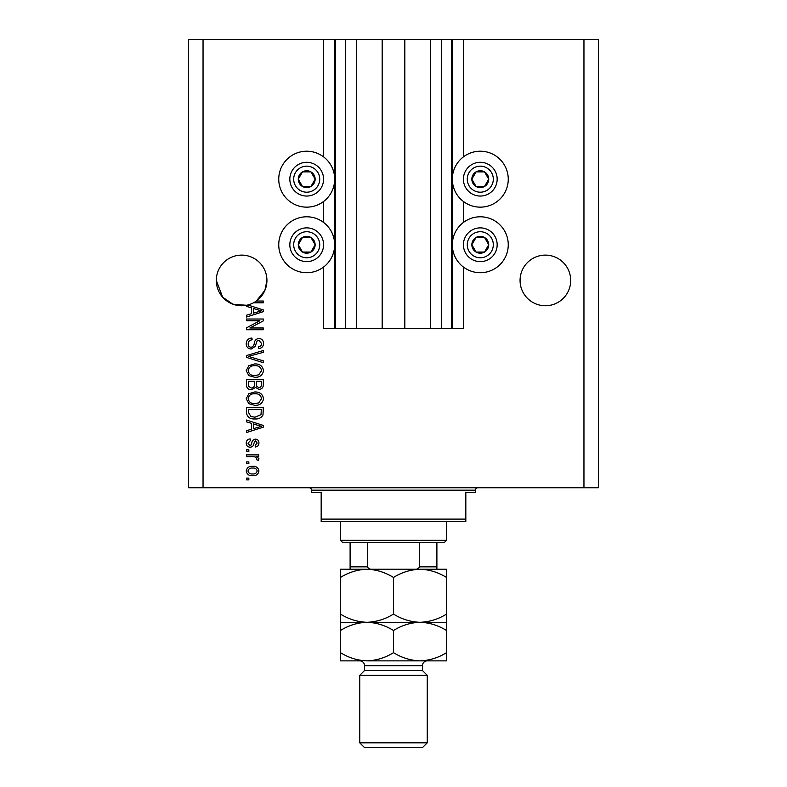 <?xml version="1.0" encoding="UTF-8"?>
<svg xmlns="http://www.w3.org/2000/svg" width="787" height="787" viewBox="0 0 787 787"><rect width="100%" height="100%" fill="white"/><g stroke="black" fill="none" stroke-linecap="round" stroke-linejoin="round"><path stroke-width="1.18" d="M356.619 39.35L356.619 328.651L382.167 328.651L382.167 39.35L323.585 39.35L323.585 156.879M323.585 201.482L323.585 222.455M323.585 267.049L323.585 328.651L335.636 328.651L335.636 39.35M345.286 39.35L345.286 328.651L335.636 328.651M356.619 328.651L345.286 328.651M382.167 328.651L404.833 328.651L404.833 39.35L382.167 39.35M441.714 39.35L441.714 328.651L451.364 328.651L451.364 39.35L430.381 39.35L430.381 328.651L404.833 328.651M430.381 39.35L404.833 39.35M441.714 328.651L430.381 328.651M451.364 39.35L452.328 39.35L452.328 328.651L451.364 328.651M463.415 267.049L463.415 328.651L452.328 328.651M583.954 39.35L583.954 487.763L598.415 487.763L598.415 39.35L463.415 39.35L463.415 156.879M463.415 201.482L463.415 222.455M463.415 39.35L452.328 39.35M570.693 280.428A25.312 25.312 0 0 0 545.381 255.116A25.312 25.312 0 0 0 520.069 280.428A25.312 25.312 0 0 0 545.381 305.75A25.312 25.312 0 0 0 570.693 280.428M266.931 280.428A25.312 25.312 0 0 0 241.619 255.116A25.312 25.312 0 0 0 216.307 280.428L222.623 297.161L232.883 304.195L246.439 305.287A25.312 25.312 0 0 0 253.493 302.788A25.312 25.312 148.7 0 0 256.326 301.037A25.312 25.312 0 0 0 266.931 280.428L264.894 290.383L256.326 301.037L263.32 301.037L263.32 302.788L253.493 302.788M480.286 151.212A27.968 27.968 0 0 0 452.328 179.18A27.968 27.968 0 0 0 480.286 207.148A27.968 27.968 0 0 0 508.254 179.18A27.968 27.968 0 0 0 480.286 151.212M480.286 216.789A27.968 27.968 0 0 1 508.254 244.757A27.968 27.968 0 0 1 480.286 272.715A27.968 27.968 0 0 1 452.328 244.757A27.968 27.968 0 0 1 480.286 216.789M306.714 207.148A27.968 27.968 0 0 1 278.746 179.18A27.968 27.968 0 0 1 306.714 151.212A27.968 27.968 0 0 1 334.672 179.18A27.968 27.968 0 0 1 306.714 207.148M306.714 272.715A27.968 27.968 0 0 0 334.672 244.757A27.968 27.968 0 0 0 306.714 216.789A27.968 27.968 0 0 0 278.746 244.757A27.968 27.968 0 0 0 306.714 272.715M247.807 304.982L263.32 309.93L263.32 311.642L246.439 317.033L246.439 315.213L251.476 313.738L251.476 307.835L246.439 306.369L246.439 305.287A25.312 25.312 0 0 1 216.307 280.428M259.877 320.762L246.439 320.762L246.439 319.01L263.32 319.01L263.32 320.87L249.863 327.992L263.32 327.992L263.32 329.743L246.439 329.743L246.439 327.864L259.877 320.762M251.132 349.035C247.954 348.72 246.311 346.949 246.223 343.712C246.439 340.161 248.338 338.282 251.919 338.076L252.135 339.827C249.666 340.053 248.348 341.401 248.19 343.87C248.171 345.896 249.135 347.037 251.083 347.274C253.04 346.752 254.112 345.345 254.28 343.063C254.722 340.318 256.267 338.803 258.913 338.508C261.884 338.764 263.419 340.397 263.537 343.407C263.379 346.614 261.697 348.346 258.49 348.592L258.274 346.841C260.389 346.683 261.481 345.562 261.559 343.466L258.874 340.269L257.162 340.82L255.165 346.428L251.132 349.035M263.32 362.689L246.439 357.377L246.439 355.567L263.32 350.51L263.32 352.32L248.417 356.373L263.32 360.869L263.32 362.689M246.223 370.618L248.869 365.64L254.654 363.938C259.671 363.732 262.632 365.965 263.537 370.628C262.661 375.202 259.769 377.426 254.86 377.307L248.8 375.586L246.223 370.618M246.223 398.675L248.869 393.697L254.654 391.985C259.671 391.788 262.632 394.012 263.537 398.684C262.661 403.259 259.769 405.482 254.86 405.354L248.8 403.642L246.223 398.675M251.476 423.337L246.439 421.862L246.439 420.042L263.32 425.433L263.32 427.144L246.439 432.535L246.439 430.715L251.476 429.24L251.476 423.337M248.849 479.873L246.439 479.873L246.439 478.122L248.849 478.122L248.849 479.873M583.954 487.763L188.585 487.763L188.585 39.35L203.046 39.35L203.046 487.763M323.585 39.35L203.046 39.35M252.706 475.712C249.046 475.938 246.882 474.364 246.223 471C246.872 467.675 248.987 466.101 252.578 466.288C256.178 466.091 258.293 467.665 258.933 471C258.313 474.286 256.237 475.85 252.706 475.712M248.849 463.651L246.439 463.651L246.439 461.9L248.849 461.9L248.849 463.651M252.804 456.637L246.439 456.637L246.439 454.886L258.716 454.886L258.716 456.637L256.759 456.637L258.933 458.713L258.274 460.365L256.523 459.706L256.739 458.526L255.313 456.952L252.804 456.637M248.849 451.6L246.439 451.6L246.439 449.849L248.849 449.849L248.849 451.6M250.177 447.213C247.63 447.026 246.311 445.649 246.223 443.071C246.351 440.602 247.669 439.205 250.168 438.89L250.384 440.641L247.974 443.189L249.882 445.462L250.994 445.068L251.673 443.406C251.968 440.966 253.217 439.54 255.431 439.107C257.733 439.343 258.903 440.641 258.933 443.002C258.893 445.344 257.723 446.672 255.421 446.996L255.204 445.245L257.182 443.061L255.677 440.858L254.663 441.418L253.955 443.386C253.66 445.747 252.401 447.026 250.177 447.213M254.968 418.95C249.971 419.245 247.128 417.11 246.439 412.526L246.439 407.548L263.32 407.548L263.006 414.985C261.245 417.897 258.559 419.225 254.968 418.95M251.397 389.791C248.121 389.654 246.469 387.952 246.439 384.686L246.439 379.491L263.32 379.491L263.32 384.725C263.301 387.558 261.884 389.103 259.071 389.358L255.539 387.47L251.397 389.791M257.182 470.951C256.552 468.806 255.018 467.832 252.588 468.039C250.099 467.832 248.564 468.826 247.974 471.039C248.613 473.194 250.148 474.158 252.588 473.951C255.057 474.158 256.592 473.164 257.182 470.951M258.362 425.501L253.453 423.918L253.453 428.659L261.559 426.288L258.362 425.501M261.343 409.299L248.417 409.299L248.417 412.309L250.876 416.52L254.998 417.189L261.009 414.651L261.343 409.299M261.559 398.694C260.831 395.123 258.52 393.47 254.624 393.746C250.994 393.628 248.849 395.271 248.19 398.655C248.899 402.147 251.142 403.8 254.909 403.603L258.726 402.875L261.559 398.694M261.343 381.252L256.306 381.252L256.464 386.073L258.795 387.607C260.763 387.371 261.609 386.21 261.343 384.115L261.343 381.252M254.329 381.252L248.417 381.252L248.623 386.427L251.378 388.04C253.493 387.853 254.476 386.673 254.329 384.479L254.329 381.252M261.559 370.647C260.831 367.067 258.52 365.414 254.624 365.689C250.994 365.581 248.849 367.214 248.19 370.608C248.899 374.091 251.142 375.743 254.909 375.547L258.726 374.819L261.559 370.647M258.362 309.999L253.453 308.415L253.453 313.157L261.559 310.786L258.362 309.999M314.013 183.401A8.441 8.441 0 0 0 302.493 171.871A8.441 8.441 0 0 0 302.493 186.489A8.441 8.441 0 0 0 314.013 183.401M313.039 182.83L315.144 179.18L310.934 171.871L302.493 171.871L298.273 179.18L302.493 186.489L310.934 186.489L313.039 182.83M292.095 170.74A16.871 16.871 0 0 1 315.144 164.562A16.871 16.871 0 0 1 321.322 187.611A16.871 16.871 0 0 1 298.273 193.789A16.871 16.871 0 0 1 292.095 170.74A16.871 16.871 0 0 0 298.273 193.789A16.871 16.871 0 0 0 321.322 187.611M315.144 179.18L310.934 171.871L302.493 171.871L298.273 179.18L302.493 186.489L310.934 186.489L315.144 179.18M487.596 183.401A8.441 8.441 0 0 0 476.066 171.871A8.441 8.441 0 0 0 476.066 186.489A8.441 8.441 0 0 0 487.596 183.401M486.622 182.83L488.727 179.18L484.507 171.871L476.066 171.871L471.856 179.18L476.066 186.489L484.507 186.489L486.622 182.83M465.678 170.74A16.871 16.871 0 0 1 488.727 164.562A16.871 16.871 0 0 1 494.905 187.611A16.871 16.871 0 0 1 471.856 193.789A16.871 16.871 0 0 1 465.678 170.74A16.871 16.871 0 0 0 471.856 193.789A16.871 16.871 0 0 0 494.905 187.611M488.727 179.18L484.507 171.871L476.066 171.871L471.856 179.18L476.066 186.489L484.507 186.489L488.727 179.18M487.596 248.967A8.441 8.441 0 0 0 476.066 237.448A8.441 8.441 0 0 0 476.066 252.056A8.441 8.441 0 0 0 487.596 248.967M486.622 248.407L488.727 244.757L484.507 237.448L476.066 237.448L471.856 244.757L476.066 252.056L484.507 252.056L486.622 248.407M465.678 236.316A16.871 16.871 0 0 1 488.727 230.138A16.871 16.871 0 0 1 494.905 253.188A16.871 16.871 0 0 1 471.856 259.366A16.871 16.871 0 0 1 465.678 236.316A16.871 16.871 0 0 0 471.856 259.366A16.871 16.871 0 0 0 494.905 253.188M488.727 244.757L484.507 237.448L476.066 237.448L471.856 244.757L476.066 252.056L484.507 252.056L488.727 244.757M314.013 248.967A8.441 8.441 0 0 0 302.493 237.448A8.441 8.441 0 0 0 302.493 252.056A8.441 8.441 0 0 0 314.013 248.967M313.039 248.407L315.144 244.757L310.934 237.448L302.493 237.448L298.273 244.757L302.493 252.056L310.934 252.056L313.039 248.407M292.095 236.316A16.871 16.871 0 0 1 315.144 230.138A16.871 16.871 0 0 1 321.322 253.188A16.871 16.871 0 0 1 298.273 259.366A16.871 16.871 0 0 1 292.095 236.316A16.871 16.871 0 0 0 298.273 259.366A16.871 16.871 0 0 0 321.322 253.188M315.144 244.757L310.934 237.448L302.493 237.448L298.273 244.757L302.493 252.056L310.934 252.056L315.144 244.757M309.124 487.763A2.41 2.41 0 0 1 311.534 490.173L311.534 492.583L321.175 492.583L321.175 519.105L465.825 519.105L465.825 492.583L475.466 492.583L475.466 490.173L311.534 490.173M477.876 487.763A2.41 2.41 0 0 0 475.466 490.173M465.825 519.105L465.825 521.515L321.175 521.515L321.175 519.105M446.534 540.315L444.124 542.735L342.876 542.735L340.466 540.315L446.534 540.315L446.534 521.515M340.466 540.315L340.466 521.515M436.893 542.735L436.893 568.499M414.513 569.247C416.854 569.493 418.536 568.696 419.579 566.837L436.893 566.837M419.579 542.735L419.579 566.837M367.421 542.735L367.421 566.837C368.454 568.686 370.136 569.493 372.487 569.247M350.107 542.735L350.107 569.247L350.107 566.837L367.421 566.837M422.432 670.504L364.568 670.504L359.748 675.325L427.252 675.325L422.432 670.504L422.432 665.684A4.82 4.82 0 0 1 427.252 660.864M427.252 742.83L422.432 747.65L364.568 747.65L359.748 742.83L427.252 742.83L427.252 675.325M364.568 670.504L364.568 665.684A4.82 4.82 0 0 0 359.748 660.864L340.466 660.864L340.466 630.495C348.72 625.36 357.554 622.625 366.978 622.291C357.662 621.976 348.828 619.241 340.466 614.086L340.466 577.451C348.72 572.326 357.554 569.591 366.978 569.247C376.294 569.562 385.138 572.297 393.5 577.451C401.754 572.326 410.598 569.591 420.022 569.247C429.338 569.562 438.172 572.297 446.534 577.451L446.534 569.247L340.466 569.247L340.466 577.451M359.748 742.83L359.748 675.325M446.534 622.291L420.022 622.291C429.338 622.596 438.172 625.331 446.534 630.495L446.534 614.086C438.28 619.212 429.446 621.946 420.022 622.291C410.706 621.976 401.862 619.241 393.5 614.086L393.5 577.451M446.534 614.086L446.534 577.451M393.5 614.086C385.246 619.212 376.402 621.946 366.978 622.291L340.466 622.291L340.466 630.495M340.466 614.086L340.466 622.291M420.022 622.291L366.978 622.291C376.294 622.596 385.138 625.331 393.5 630.495C401.754 625.36 410.598 622.625 420.022 622.291M366.978 660.864C376.402 660.519 385.246 657.784 393.5 652.659C401.862 657.814 410.706 660.549 420.022 660.864C429.446 660.519 438.28 657.784 446.534 652.659L446.534 660.864L366.978 660.864C357.662 660.549 348.828 657.814 340.466 652.659M393.5 652.659L393.5 630.495M446.534 652.659L446.534 630.495M334.672 39.35L334.672 328.651M317.987 185.683A13.015 13.015 0 0 0 313.216 167.906A13.015 13.015 0 0 0 295.44 172.668A13.015 13.015 0 0 0 300.201 190.454A13.015 13.015 0 0 0 317.987 185.683M491.56 185.683A13.015 13.015 0 0 0 486.799 167.906A13.015 13.015 0 0 0 469.013 172.668A13.015 13.015 0 0 0 473.784 190.454A13.015 13.015 0 0 0 491.56 185.683M491.56 251.26A13.015 13.015 0 0 0 486.799 233.473A13.015 13.015 0 0 0 469.013 238.245A13.015 13.015 0 0 0 473.784 256.031A13.015 13.015 0 0 0 491.56 251.26M317.987 251.26A13.015 13.015 0 0 0 313.216 233.473A13.015 13.015 0 0 0 295.44 238.245A13.015 13.015 0 0 0 300.201 256.031A13.015 13.015 0 0 0 317.987 251.26M422.432 665.684L364.568 665.684"/></g></svg>
